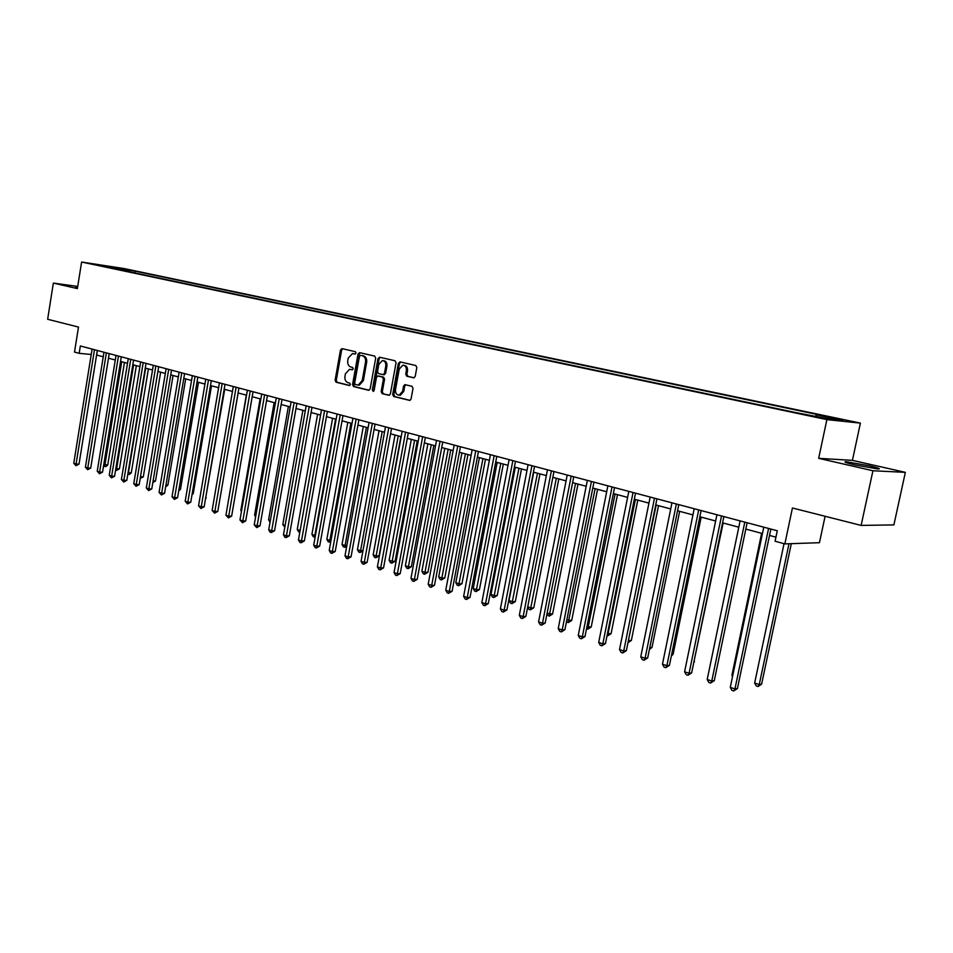 <?xml version="1.0" encoding="UTF-8"?>
<svg xmlns="http://www.w3.org/2000/svg" width="953" height="953" viewBox="0 0 953 953"><rect width="100%" height="100%" fill="white"/><g stroke="black" fill="none" stroke-linecap="round" stroke-linejoin="round"><path stroke-width="1.43" d="M356.041 353.075L355.374 351.681L342.02 348.631L340.471 350.025L335.111 380.235L336.052 382.213L349.322 385.512L350.418 384.547L349.751 383.142L348.012 382.713C345.641 381.796 344.629 379.663 344.962 376.34L345.415 373.814L349.513 369.299L352.324 369.812L353.229 368.823L352.55 367.429L350.823 367.024C348.441 366.107 347.416 363.998 347.762 360.663L348.214 358.137L352.443 353.575L355.112 354.075L356.041 353.075M869.029 465.719L846.228 461.74C842.964 461.717 845.907 462.789 855.067 464.957L878.047 468.995C881.334 468.995 878.332 467.911 869.029 465.719M77.646 286.913L75.668 286.758L77.55 287.484M842.44 419.57L833.232 417.938L842.44 419.57M414.102 377.805L407.896 376.34L406.871 374.291L407.503 370.86L406.371 370.729L405.74 374.172L406.764 376.221L413.876 377.841L415.21 376.387L416.83 367.56L415.794 365.499L399.998 361.89L398.354 363.319L392.696 394.447L393.696 396.508L409.802 400.427L411.065 398.985L413.018 388.347L411.994 386.287L404.87 384.631L403.572 386.072L402.607 391.326L399.2 395.15L400.343 395.257L403.75 391.433L402.607 391.326M406.371 370.729C406.621 367.358 405.454 365.511 402.869 365.19L399.247 369.073L395.507 389.598C395.281 393.089 396.508 394.947 399.2 395.15L400.343 395.257M77.717 286.448L53.344 283.089L47.65 319.267L78.491 327.082L74.513 352.062L79.17 353.325L80.338 345.963L777.279 530.75L775.075 541.244L784.855 543.889L819.449 542.698L825.095 516.276M872.936 470.758L905.35 472.354L852.423 460.359L818.675 458.333L872.936 470.758L861.131 525.413L792.431 507.997L784.855 543.889M818.675 458.333L826.882 419.618L81.601 262.039L123.926 268.52L860.404 423.108L826.882 419.618M53.344 283.089L77.372 288.592L81.601 262.039M375.696 358.114L374.72 356.1L359.591 352.646L358.018 354.051L352.562 384.547L353.515 386.549L368.561 390.277L370.157 388.884L375.696 358.114M379.568 357.22L395.03 360.746L396.043 362.783L390.385 393.887L389.122 395.304L382.153 393.649L381.164 391.6L383.428 379.068L382.439 377.043L377.769 375.97L376.471 377.4L374.124 390.408L373.242 391.397L372.313 389.956L377.972 358.638L379.568 357.22M905.35 472.354L893.89 524.9L861.131 525.413M120.531 268.365L130.525 270.152L120.531 268.365M110.965 267.912L796.422 412.709L828.896 418.963L842.928 420.44L816.447 414.877L821.939 415.472L135.135 271.176L128.321 270.14L127.071 271.319M110.703 267.448L97.933 264.755L128.321 270.14M852.423 460.359L860.404 423.108M96.587 355.016L103.246 356.791M108.487 358.197L115.289 360.02M120.554 361.437L127.511 363.296M132.824 364.725L139.924 366.619M145.273 368.061L152.528 370.002M157.912 371.444L165.334 373.433M170.754 374.886L178.33 376.923M183.786 378.389L191.541 380.461M197.033 381.939L204.966 384.059M210.494 385.548L218.594 387.716M224.169 389.217L232.461 391.433M238.071 392.946L246.541 395.209M252.2 396.722L260.86 399.045M266.554 400.582L275.417 402.952M281.147 404.489L290.212 406.919M295.99 408.468L305.27 410.957M311.083 412.518L320.577 415.067M326.438 416.64L336.147 419.237M342.056 420.821L351.991 423.489M357.947 425.086L368.108 427.802M374.112 429.422L384.512 432.209M390.563 433.829L401.213 436.688M407.3 438.32L418.212 441.239M424.347 442.883L435.521 445.885M441.704 447.541L453.14 450.602M459.382 452.282L471.092 455.415M477.382 457.106L489.377 460.323M495.715 462.026L508.009 465.314M514.394 467.03L526.985 470.413M533.43 472.14L546.343 475.595M552.835 477.334L566.07 480.884M572.61 482.647L586.178 486.28M592.778 488.043L606.68 491.772M613.351 493.559L627.598 497.383M634.317 499.181L648.945 503.113M655.724 504.923L670.721 508.95M677.559 510.784L692.938 514.906M699.836 516.752L715.632 520.993M722.588 522.852L738.789 527.2L709.604 667.874M745.818 529.082L762.448 533.537M769.536 535.443L775.933 537.158M79.17 353.325L91.238 354.492M97.373 350.478L96.646 355.016M134.838 272.963L135.135 271.176M815.565 416.151L816.447 414.877M115.158 268.794L115.539 267.448M355.362 354.016L353.682 353.706M350.752 369.419L352.586 369.752M342.687 348.786L341.627 350.156L336.254 380.342L337.207 382.332L349.811 385.453M360.234 352.801L359.162 354.182L353.706 384.655L354.671 386.656L369.156 390.242M360.556 355.35L359.46 356.327L354.659 383.118L355.338 384.524L358.197 385.06L362.223 380.545L365.523 362.164C365.869 358.804 364.832 356.672 362.414 355.767L361.556 355.457M359.341 385.167L358.221 385.06L359.341 385.167L363.367 380.652L362.223 380.545M361.711 355.481L363.558 355.91C365.976 356.803 367.012 358.936 366.667 362.295L363.367 380.652M389.372 395.245L382.153 393.649M378.949 376.09L383.582 377.15L384.571 379.187L382.308 391.707L383.297 393.744M380.211 357.363L379.103 358.769L373.707 391.183M385.786 366.035C386.036 362.724 384.917 360.901 382.403 360.556L378.817 364.415L377.519 371.575L378.508 373.6L383.177 374.66L384.488 373.219L385.786 366.035L386.93 366.166C387.18 362.855 386.048 361.032 383.547 360.687L383.225 360.651M386.93 366.166L385.631 373.338L383.964 374.743M407.503 370.86C407.753 367.489 406.586 365.642 404.001 365.321L403.774 365.285M405.775 384.798L404.703 386.179L403.75 391.433M400.617 362.033L399.498 363.45L393.839 394.554L394.84 396.603L410.028 400.367M103.782 464.492L107.749 464.957L124.45 362.474M107.749 464.957L105.902 466.553L104.77 466.517L104.925 464.873L121.71 361.747M104.77 466.517L103.579 465.755M94.478 349.715L76.085 464.028L73.774 463.241L92.107 349.084M97.313 350.466L79.016 464.111L76.085 464.028L75.966 465.695L73.774 463.241M79.016 464.111L75.966 465.695M115.837 468.542L119.423 468.876L136.339 365.666M119.423 468.876L116.433 470.448L116.6 468.793L133.599 364.928M116.433 470.448L115.563 470.151M128.059 472.64L131.276 472.843L148.406 368.894M131.276 472.843L129.405 474.463L128.274 474.427L128.452 472.771L145.666 368.168M140.484 476.81L143.307 476.869L160.64 372.182M143.307 476.869L140.21 478.454M140.472 476.857L140.294 478.477M106.379 352.872L87.759 468.006L85.413 467.208L103.984 352.229M109.226 353.623L90.69 468.09L87.759 468.006L87.628 469.698L85.413 467.208M90.69 468.09L87.628 469.698M118.47 356.077L99.612 472.057L97.23 471.247L116.028 355.421M121.305 356.827L102.543 472.128L99.612 472.057L99.469 473.748L97.23 471.247M102.543 472.128L99.469 473.748M130.74 359.329L111.644 476.166L109.226 475.333L128.262 358.673M133.575 360.079L114.574 476.226L111.644 476.166L111.477 477.858L109.226 475.333M114.574 476.226L111.477 477.858M153.111 480.92L155.518 480.967L173.065 375.518M155.518 480.967L152.837 482.587M143.2 362.628L123.854 480.336L121.4 479.49L140.687 361.961M146.035 363.379L126.785 480.395L123.854 480.336L123.676 482.039L121.4 479.49M126.785 480.395L123.676 482.039M165.941 485.089L167.907 485.125L185.692 378.889M167.907 485.125L165.655 486.769M155.851 365.988L136.255 484.565L133.765 483.719L153.302 365.309M158.686 366.738L139.186 484.612L136.255 484.565L136.065 486.28L133.765 483.719M139.186 484.612L136.065 486.28M178.973 489.318L180.486 489.342L198.498 382.332M180.486 489.342L178.711 490.866M168.705 369.395L148.859 488.865L146.321 487.996L166.12 368.704M171.54 370.145L151.777 488.913L148.859 488.865L148.644 490.592L146.321 487.996M151.777 488.913L148.644 490.592M192.208 493.606L193.256 493.618L211.506 385.822M193.256 493.618L192.029 494.667M181.761 372.849L161.641 493.237L159.068 492.356L179.128 372.158M184.584 373.6L164.571 493.273L161.641 493.237L161.414 494.964L159.068 492.356M164.571 493.273L161.414 494.964M205.669 497.954L224.717 389.36M206.229 497.966L205.574 498.526M195.02 376.364L174.637 497.669L172.017 496.775L192.351 375.661M197.843 377.114L177.568 497.692L174.637 497.669L174.399 499.408L172.017 496.775M177.568 497.692L174.399 499.408M219.333 502.374L238.131 392.958M208.493 379.937L187.836 502.171L185.18 501.266L205.777 379.223M211.316 380.688L190.755 502.195L187.836 502.171L187.574 503.923L185.18 501.266M190.755 502.195L187.574 503.923M246.303 395.15L227.505 506.031M222.18 383.571L201.25 506.758L198.546 505.829L219.428 382.844M225.003 384.321L204.168 506.758L201.25 506.758L200.964 508.509L198.546 505.829M204.168 506.758L200.964 508.509M260.109 398.854L240.823 510.498L241.562 510.748M241.419 511.535L240.823 510.498M236.094 387.263L214.878 511.404L212.126 510.463L233.294 386.513M238.917 388.002L217.796 511.404L214.878 511.404L214.58 513.167L212.126 510.463M217.796 511.404L214.58 513.167M274.142 402.607L254.594 515.12L255.845 515.537M255.607 516.883L254.594 515.12M250.234 391.016L228.72 516.133L225.932 515.18L247.387 390.253M253.045 391.754L231.639 516.121L228.72 516.133L228.41 517.908L225.932 515.18M231.639 516.121L228.41 517.908M288.39 406.431L268.579 519.814L270.366 520.421M270.056 522.184L268.579 519.814M264.612 394.828L242.801 520.934L239.965 519.969L261.718 394.054M267.424 395.566L245.707 520.922L242.801 520.934L242.467 522.721L239.965 519.969M245.707 520.922L242.467 522.721M302.887 410.314L282.791 524.591L285.126 525.377M284.816 527.152L282.791 524.591M279.229 398.699L257.107 525.818L254.225 524.841L276.287 397.913M282.028 399.438L260.014 525.794L257.107 525.818L256.75 527.617L254.225 524.841M260.014 525.794L256.75 527.617M317.611 414.269L297.241 529.439L300.147 530.416M299.826 532.179L298.587 531.786L297.241 529.439M300.112 530.607L299.754 532.179M294.096 402.642L271.653 530.785L268.722 529.785L291.106 401.844M296.883 403.381L274.559 530.75L271.653 530.785L271.271 532.584L270.104 532.191L268.722 529.785M274.559 530.75L271.271 532.584M332.585 418.284L311.917 534.371L314.883 535.36L335.599 419.094M315.133 537.123L313.275 536.742L311.917 534.371M314.454 537.135L315.455 535.36M309.213 406.645L286.448 535.836L283.47 534.824L306.163 405.835M311.988 407.384L289.343 535.789L286.448 535.836L286.043 537.647L284.852 537.242L283.47 534.824M289.343 535.789L286.043 537.647M347.797 422.358L326.843 539.374L329.857 540.387L350.871 423.192M330.739 541.971L328.213 541.769L326.843 539.374M329.416 542.174L329.857 540.387L331.025 540.363M324.58 410.719L301.482 540.97L298.456 539.934L321.483 409.897M327.356 411.458L304.376 540.911L301.482 540.97L301.065 542.793L299.85 542.376L298.456 539.934M304.376 540.911L301.065 542.793M363.284 426.515L342.02 544.473L345.093 545.509L366.405 427.349M346.689 546.438L345.725 547.26L343.39 546.879L342.02 544.473M344.617 547.296L345.093 545.509L346.868 545.461M340.221 414.865L316.789 546.2L313.704 545.14L337.076 414.031M342.985 415.603L319.672 546.129L316.789 546.2L316.336 548.023L315.109 547.594L313.704 545.14M319.672 546.129L316.336 548.023M379.02 430.732L357.458 549.655L360.579 550.703L382.201 431.59M362.926 550.965L360.079 552.502L358.828 552.085L357.458 549.655M360.079 552.502L360.579 550.703L362.998 550.631M356.136 419.082L332.347 551.513L329.214 550.441L352.932 418.236M358.888 419.82L335.23 551.43L332.347 551.513L331.882 553.348L330.631 552.919L329.214 550.441M335.23 551.43L331.882 553.348M395.03 435.021L373.147 554.92L376.328 555.992L379.08 555.897L400.891 436.593M379.08 555.897L375.804 557.803L398.271 435.89M375.804 557.803L374.541 557.374L373.147 554.92M372.325 423.382L348.19 556.909L344.998 555.825L369.061 422.513M375.065 424.109L351.049 556.814L348.19 556.909L347.69 558.756L346.416 558.315L344.998 555.825M351.049 556.814L347.69 558.756M411.315 439.393L389.122 560.281L392.338 561.365L395.09 561.269L417.223 440.977M395.09 561.269L391.802 563.187L414.615 440.274M391.802 563.187L390.516 562.746L389.122 560.281M388.8 427.754L364.296 562.413L361.056 561.305L385.477 426.873M391.54 428.469L367.155 562.306L364.296 562.413L363.784 564.271L362.485 563.819L361.056 561.305M367.155 562.306L363.784 564.271M427.897 443.836L405.359 565.737L408.646 566.844L411.374 566.725L433.841 445.432M411.374 566.725L408.075 568.667L431.244 444.741M408.075 568.667L406.764 568.226L405.359 565.737M405.573 432.197L380.7 568.012L377.388 566.88L402.19 431.304M408.289 432.912L383.547 567.893L380.7 568.012L380.152 569.87L378.829 569.418L377.388 566.88M383.547 567.893L380.152 569.87M444.753 448.363L421.881 571.288L425.229 572.408L427.945 572.276L450.757 449.971M427.945 572.276L424.621 574.242L448.172 449.268M424.621 574.242L423.287 573.789L421.881 571.288M422.644 436.724L397.389 573.706L394.03 572.562L419.213 435.807M425.36 437.439L400.224 573.575L397.389 573.706L396.817 575.576L395.471 575.124L394.03 572.562M400.224 573.575L396.817 575.576M461.919 452.961L438.702 576.934L442.097 578.078L444.801 577.935L467.971 454.581M444.801 577.935L441.477 579.912L465.398 453.89M441.477 579.912L440.119 579.46L438.702 576.934M440.036 441.334L414.376 579.507L410.957 578.34L436.534 440.405M442.728 442.049L417.2 579.364L414.376 579.507L413.781 581.39L412.411 580.925L410.957 578.34M417.2 579.364L413.781 581.39M479.395 457.643L455.82 582.676L459.275 583.844L461.967 583.689L485.482 459.275M461.967 583.689L458.619 585.69L482.933 458.596M458.619 585.69L457.237 585.225L455.82 582.676M457.738 446.028L431.685 585.416L428.195 584.225L454.176 445.087M460.418 446.743L434.497 585.261L431.685 585.416L431.054 587.31L429.66 586.834L428.195 584.225M434.497 585.261L431.054 587.31M497.18 462.419L473.236 588.525L476.762 589.704L479.442 589.538L503.327 464.063M479.442 589.538L476.071 591.563L500.778 463.384M476.071 591.563L474.665 591.098L473.236 588.525M475.773 450.805L449.304 591.432L445.754 590.217L472.14 449.84M478.43 451.519L452.103 591.253L449.304 591.432L448.637 593.326L447.219 592.837L445.754 590.217M452.103 591.253L448.637 593.326M515.299 467.268L490.974 594.481L494.559 595.685L497.228 595.506L521.482 468.936M497.228 595.506L493.845 597.555L518.956 468.257M493.845 597.555L492.415 597.066L490.974 594.481M494.142 455.677L467.244 597.555L463.634 596.328L490.438 454.7M496.787 456.38L470.032 597.364L467.244 597.555L466.553 599.461L465.112 598.972L463.634 596.328M470.032 597.364L466.553 599.461M533.74 472.223L509.033 600.545L512.69 601.772L515.335 601.569L539.982 473.891M515.335 601.569L511.94 603.642L537.468 473.224M511.94 603.642L510.486 603.154L509.033 600.545M512.857 460.644L485.53 603.797L481.837 602.546L509.093 459.644M515.49 461.335L488.293 603.594L485.53 603.797L484.803 605.715L483.326 605.215L481.837 602.546M488.293 603.594L484.803 605.715M527.724 606.823L531.155 607.966L533.787 607.752L558.815 478.942M533.787 607.752L530.368 609.849L556.338 478.275M530.368 609.849L528.879 609.348L527.664 607.144M531.929 465.695L504.149 610.158L500.396 608.872L528.093 464.683M534.538 466.386L506.913 609.932L504.149 610.158L503.398 612.076L501.897 611.564L500.396 608.872M506.913 609.932L503.398 612.076M547.082 613.315L552.573 614.054L578.006 484.088M552.573 614.054L549.142 616.174L575.541 483.433M549.142 616.174L546.891 614.328M551.382 470.853L523.137 616.639L519.314 615.328L547.463 469.817M553.967 471.544L525.865 616.4L523.137 616.639L522.339 618.568L520.814 618.044L519.314 615.328M525.865 616.4L522.339 618.568M566.821 619.95L571.705 620.463L597.567 489.33M571.705 620.463L568.262 622.619L595.125 488.675M568.262 622.619L566.487 621.654M571.192 476.107L542.483 623.238L538.576 621.904L567.202 475.047M573.754 476.786L545.199 622.988L542.483 623.238L541.649 625.18L540.101 624.656L538.576 621.904M545.199 622.988L541.649 625.18M586.941 626.705L591.217 627.003L617.496 494.678M591.217 627.003L587.751 629.183L615.078 494.023M587.751 629.183L586.536 628.766M591.408 481.468L562.199 629.969L558.232 628.611L587.334 480.383M593.945 482.147L564.903 629.695L562.199 629.969L561.341 631.922L559.756 631.386L558.232 628.611M564.903 629.695L561.341 631.922M607.466 633.59L611.087 633.662L637.807 500.122M611.087 633.662L607.621 635.865L635.413 499.479M612.017 486.935L582.307 636.842L578.257 635.46L607.859 485.827M614.53 487.602L584.987 636.544L582.307 636.842L581.413 638.796L579.793 638.248L578.257 635.46M584.987 636.544L581.413 638.796M628.396 640.619L631.351 640.452L658.523 505.674M628.051 642.298L656.152 505.042M631.351 640.452L627.979 642.667M633.042 492.51L602.82 643.835L598.687 642.429L628.801 491.379M635.52 493.166L605.477 643.525L602.82 643.835L601.879 645.812L600.223 645.241L598.687 642.429M605.477 643.525L601.879 645.812M649.767 647.671L652.007 647.385L679.644 511.344M652.007 647.385L649.386 649.517M654.485 498.193L623.738 650.982L619.521 649.541L650.16 497.049M656.951 498.848L626.371 650.649L623.738 650.982L622.762 652.96L621.07 652.388L619.521 649.541M626.371 650.649L622.762 652.96M671.627 654.64L673.068 654.437L701.182 517.11M673.068 654.437L671.365 655.878M676.368 503.994L645.086 658.261L640.773 656.796L671.96 502.827M678.798 504.637L647.683 657.915L645.086 658.261L644.061 660.25L642.334 659.667L640.773 656.796M647.683 657.915L644.061 660.25M693.939 661.727L723.148 523.006M694.546 661.644L693.832 662.24M698.704 509.915L666.862 665.694L662.466 664.205L694.201 508.723M701.11 510.558L669.435 665.325L666.862 665.694L665.79 667.696L664.038 667.1L662.466 664.205M669.435 665.325L665.79 667.696M721.516 515.966L689.079 673.283L684.599 671.758L716.918 514.751M723.875 516.597L691.64 672.889L689.079 673.283L687.971 675.296L686.184 674.676L684.599 671.758M691.64 672.889L687.971 675.296M761.614 533.323L731.904 675.367L732.714 675.641M732.535 676.547L731.904 675.367M744.793 522.137L711.772 681.038L707.197 679.477L740.1 520.898M747.128 522.756L714.297 680.609L711.772 681.038L710.616 683.051L708.782 682.419L707.197 679.477M714.297 680.609L710.616 683.051M784.033 543.663L754.657 683.003L759.255 684.552L761.626 684.123L791.312 543.663M761.626 684.123L758.04 686.529L759.255 684.552L789.001 543.746M758.04 686.529L756.205 685.91L754.657 683.003M768.583 528.438L734.942 688.948L730.272 687.351L763.782 527.176M770.87 529.046L737.431 688.495L734.942 688.948L733.739 690.961L731.868 690.329L730.272 687.351M737.431 688.495L733.739 690.961M354.361 353.789L353.206 353.658M351.55 369.502L350.394 369.383M337.207 382.332L336.052 382.213M336.254 380.342L335.111 380.235M341.627 350.156L340.471 350.025M354.671 386.656L353.515 386.549M353.706 384.655L352.562 384.547M359.162 354.182L358.018 354.051M366.667 362.295L365.523 362.164M363.558 355.91L362.414 355.767M382.308 391.707L381.164 391.6M384.571 379.187L383.428 379.068M383.582 377.15L382.439 377.043M379.223 376.113L378.079 375.994M373.457 390.063L372.313 389.956M379.103 358.769L377.972 358.638M384.011 374.755L383.13 374.66M385.631 373.338L384.488 373.219M407.896 376.34L406.764 376.221M406.871 374.291L405.74 374.172M404.703 386.179L403.572 386.072M394.84 396.603L393.696 396.508M393.839 394.554L392.696 394.447M399.498 363.45L398.354 363.319M846.05 462.562L846.228 461.74M384.321 374.779L383.177 374.66"/></g></svg>
